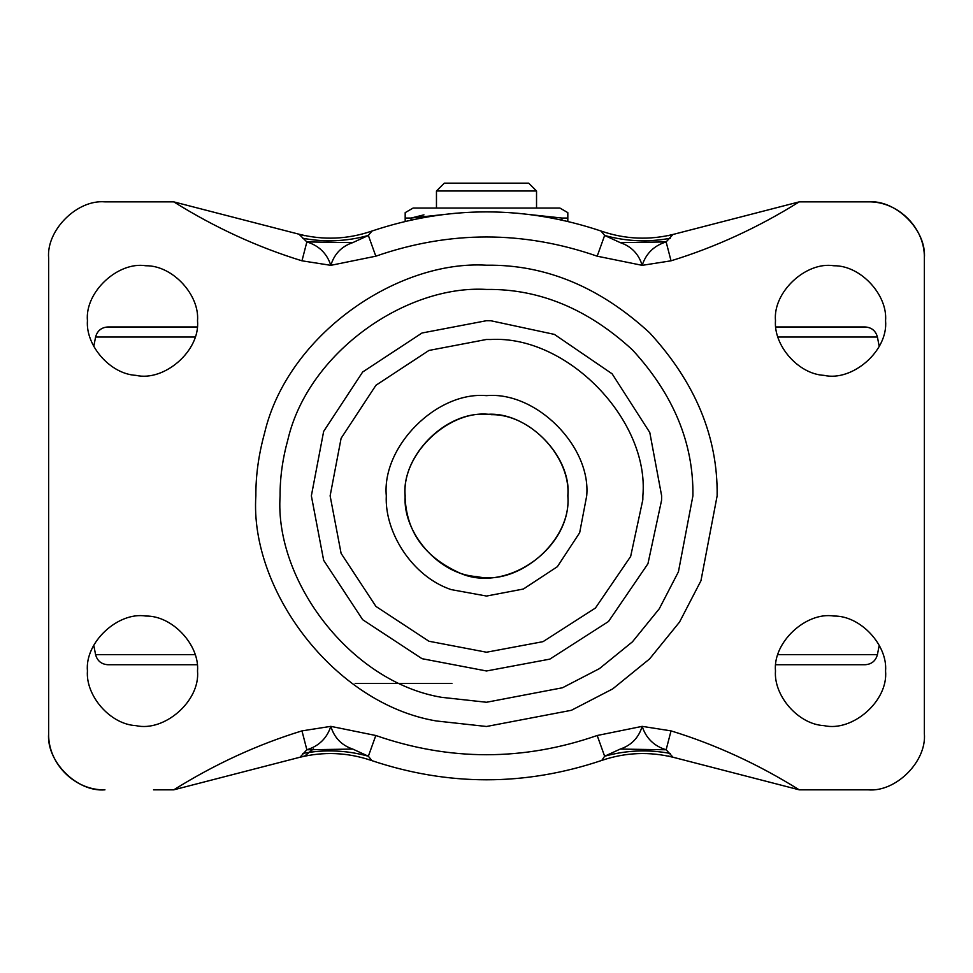 <?xml version="1.0" encoding="UTF-8"?>
<svg xmlns="http://www.w3.org/2000/svg" width="973" height="973" viewBox="0 0 973 973"><rect width="100%" height="100%" fill="white"/><g stroke="black" fill="none" stroke-linecap="round" stroke-linejoin="round"><path stroke-width="1.46" d="M879.215 645.318L877.415 654.659C875.688 660.91 871.601 664.267 865.143 664.729L775.834 664.729M197.166 664.729L107.857 664.729C101.399 664.267 97.312 660.91 95.585 654.659L93.785 645.318M777.962 337.023L877.415 337.023C875.7 330.784 871.613 327.427 865.143 326.964L775.834 326.964M197.166 326.964L107.857 326.964C101.387 327.427 97.3 330.784 95.585 337.023L195.038 337.023M197.519 320.701C199.696 294.916 172.537 265.301 145.841 265.763C118.11 261.238 84.736 291.973 87.436 320.701C85.515 345.233 109.961 374.058 135.977 375.359C164.291 381.866 200.329 350.839 197.519 320.701C199.696 294.916 172.537 265.301 145.841 265.763M87.436 320.701C85.515 345.233 109.961 374.058 135.977 375.359M197.519 670.981C199.696 645.196 172.537 615.581 145.841 616.043C118.11 611.518 84.736 642.253 87.436 670.981C85.515 695.513 109.961 724.338 135.977 725.639C164.291 732.146 200.329 701.119 197.519 670.981C199.696 645.196 172.537 615.581 145.841 616.043M87.436 670.981C85.515 695.513 109.961 724.338 135.977 725.639M885.564 320.701C887.741 294.916 860.582 265.301 833.885 265.763C806.155 261.238 772.793 291.973 775.481 320.701C773.571 345.233 798.018 374.058 824.034 375.359C852.336 381.866 888.385 350.839 885.564 320.701C887.741 294.916 860.582 265.301 833.885 265.763M775.481 320.701C773.571 345.233 798.018 374.058 824.034 375.359M885.564 670.981C887.741 645.196 860.582 615.581 833.885 616.043C806.155 611.518 772.793 642.253 775.481 670.981C773.571 695.513 798.018 724.338 824.034 725.639C852.336 732.146 888.385 701.119 885.564 670.981C887.741 645.196 860.582 615.581 833.885 616.043M775.481 670.981C773.571 695.513 798.018 724.338 824.034 725.639M476.904 576.588C518.731 586.196 571.966 540.368 567.818 495.841C571.029 457.736 530.905 413.999 491.462 414.68C450.499 407.991 401.204 453.406 405.182 495.841C402.36 532.073 438.47 574.666 476.904 576.588C518.731 586.196 571.966 540.368 567.818 495.841M491.462 414.68C450.499 407.991 401.204 453.406 405.182 495.841M441.608 697.325L486.5 702.263L562.479 687.765L599.453 668.609L632.462 641.803L659.268 608.794L678.424 571.82L692.91 495.841C693.627 443.165 673.474 394.515 632.462 349.891C587.838 308.879 539.176 288.726 486.5 289.431C406.434 284.639 308.477 351.971 287.923 439.504C282.596 458.794 279.981 477.573 280.09 495.841C274.483 580.042 350 681.976 441.608 697.325M457.724 572.039C503.892 595.427 571.808 549.125 567.94 495.841C571.577 455.546 526.794 410.764 486.5 414.401C446.206 410.764 401.423 455.546 405.06 495.841C405.948 530.528 423.498 555.924 457.724 572.039M490.903 320.762L486.5 320.701L422.027 332.997L362.661 372.002L323.656 431.38L311.36 495.841L323.656 560.314L362.661 619.692L422.027 658.685L486.5 670.981L549.818 659.135L608.514 621.492L647.945 563.732L661.579 500.244L661.64 495.841L649.794 432.523L612.139 373.827L554.391 334.396L490.903 320.762M371.856 231.16L368.366 235.454L352.773 242.618C341.645 246.339 334.323 253.917 330.82 265.337C326.94 253.43 318.949 245.634 306.86 241.924L298.979 234.201C323.34 240.319 347.422 239.346 371.212 231.282C347.422 239.346 323.34 240.319 298.979 234.201L173.753 201.861L104.95 201.861C77.098 199.343 46.132 230.309 48.65 258.161C46.132 230.309 77.098 199.343 104.95 201.861M302.749 238.251C324.836 242.399 346.704 241.462 368.366 235.454L375.809 256.191L330.82 265.337L301.971 260.813C257.675 247.215 214.924 227.573 173.753 201.861M301.971 260.813L306.86 241.924L352.773 242.618M673 234.469L666.14 241.924C654.038 245.646 646.048 253.454 642.18 265.337C638.702 253.941 631.38 246.376 620.227 242.618L604.634 235.454L601.144 231.16M674.021 234.201C649.66 240.319 625.578 239.346 601.788 231.282C625.578 239.346 649.66 240.319 674.021 234.201L799.247 201.861C758.076 227.573 715.325 247.215 671.029 260.813L642.18 265.337L597.191 256.191C523.401 230.565 449.599 230.565 375.809 256.191M597.191 256.191L604.634 235.454C626.296 241.462 648.164 242.399 670.251 238.251M620.227 242.618L666.14 241.924L671.029 260.813M300 757.225L306.86 749.769C318.962 746.048 326.952 738.239 330.82 726.357C334.298 737.741 341.62 745.318 352.773 749.076L368.366 756.228L371.856 760.533M601.144 760.533L601.788 760.412C524.934 786.257 448.067 786.257 371.212 760.412C347.422 752.348 323.34 751.375 298.979 757.493L173.753 789.833C214.924 764.121 257.675 744.467 301.971 730.881L330.82 726.357L375.809 735.503C449.599 761.129 523.401 761.129 597.191 735.503L642.18 726.357C646.048 738.239 654.038 746.048 666.14 749.769L673 757.225M375.809 735.503L368.366 756.228C346.704 750.219 324.836 749.295 302.749 753.43M352.773 749.076L306.86 749.769L301.971 730.881M674.021 757.493C649.66 751.375 625.578 752.348 601.788 760.412L604.634 756.228L620.227 749.076C631.38 745.318 638.702 737.741 642.18 726.357L671.029 730.881C715.325 744.467 758.076 764.121 799.247 789.833L674.021 757.493C649.66 751.375 625.578 752.348 601.788 760.412M670.251 753.43C648.164 749.295 626.296 750.219 604.634 756.228L597.191 735.503M671.029 730.881L666.14 749.769L620.227 749.076M313.476 748.857L304.756 755.997L191.669 785.199M781.331 785.199L668.244 755.997M48.65 733.533C46.132 761.385 77.098 792.35 104.95 789.833C74.885 790.623 47.859 763.598 48.65 733.533L48.65 258.161M153.527 789.833L173.753 789.833M868.05 789.833C895.902 792.35 926.868 761.385 924.35 733.533C926.868 761.385 895.902 792.35 868.05 789.833L799.247 789.833M924.35 733.533L924.35 258.161C926.868 230.309 895.902 199.343 868.05 201.861L819.473 201.861M799.247 201.861L868.05 201.861C898.115 201.07 925.141 228.096 924.35 258.161M191.669 206.495L304.756 235.697M668.244 235.697L781.331 206.495M486.5 183.167L528.716 183.167L444.284 183.167L436.463 190.988L436.463 208.04M528.716 183.167L536.537 190.988L436.463 190.988M444.357 183.167L469.205 183.167M567.818 221.394L567.818 212.637L559.864 208.04L413.476 208.04M405.182 212.856L405.182 218.049L405.182 212.856M423.948 214.851L411.056 218.049L405.182 218.049L405.182 221.394M411.056 220.056L411.056 218.049L456.41 213.16M516.602 213.16L561.944 218.049L561.944 220.056M567.818 218.049L561.944 218.049M877.415 654.659L777.962 654.659M195.038 654.659L95.585 654.659M717.137 495.841L700.949 580.747L679.543 622.051L649.587 658.928L612.71 688.896L571.394 710.29L486.5 726.49L436.342 720.969C333.982 703.82 249.611 589.918 255.863 495.841C255.741 475.432 258.66 454.452 264.62 432.888C287.582 335.089 397.033 259.852 486.5 265.203C545.366 264.413 599.721 286.938 649.587 332.754C695.415 382.62 717.928 436.986 717.137 495.841M586.707 495.841L579.665 532.73L557.359 566.7L523.389 589.018L486.5 596.048L451.095 589.589C411.883 576.393 384.481 531.903 386.293 495.841C381.817 446.266 436.926 391.158 486.5 395.646C536.074 391.158 591.183 446.266 586.707 495.841M490.428 339.516L486.5 339.468L428.935 350.45L375.931 385.272L341.109 438.288L330.127 495.841L341.109 553.406L375.931 606.422L428.935 641.243L486.5 652.226L543.043 641.645L595.44 608.028L630.65 556.459L642.825 499.769L642.873 495.841C649.526 420.19 567.247 334.907 490.428 339.516M451.91 683.496L355.145 683.496M93.785 346.376L95.585 337.023M877.415 337.023L879.215 346.376M371.212 760.412C347.422 752.348 323.34 751.375 298.979 757.493M601.788 231.282C524.934 205.437 448.067 205.437 371.212 231.282M536.537 208.04L536.537 190.988M413.136 208.04L405.182 212.637"/></g></svg>
